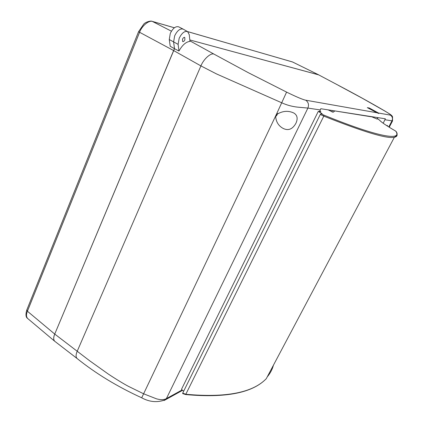 <?xml version="1.0" encoding="UTF-8"?>
<svg xmlns="http://www.w3.org/2000/svg" width="423" height="423" viewBox="0 0 423 423"><rect width="100%" height="100%" fill="white"/><g stroke="black" fill="none" stroke-linecap="round" stroke-linejoin="round"><path stroke-width="0.63" d="M183.238 29.161L178.675 26.839C175.651 26.036 172.848 28.235 170.279 33.449L169.263 39.524L170.21 46.276L174.503 48.687L54.736 334.075C53.351 337.374 53.367 339.785 54.779 341.303L27.722 318.535C26.194 316.927 26.089 314.49 27.416 311.228L54.736 334.075L89.776 360.856L108.33 374.08C116.277 379.325 122.934 383.391 128.301 386.284L143.704 393.829L156.563 398.857C160.83 400.01 164.113 399.925 166.413 398.588L307.896 108.077L297.269 107.104C291.812 106.459 286.678 105.041 281.871 102.852L216.47 73.914L200.909 65.909L173.631 50.564L54.736 334.07C53.324 337.628 53.361 340.05 54.837 341.345L77.092 358.508C75.728 357.091 75.759 354.68 77.198 351.286L200.909 65.909C203.579 59.141 210.781 52.663 213.938 54.096L248.29 72.682L286.593 92.103C292.89 95.201 301.937 99.442 305.707 100.198L377.099 112.788L367.323 107.643L369.29 108.018L369.015 108.552M183.148 29.113C180.108 28.309 177.279 30.551 174.662 35.839L173.61 41.988L174.503 48.687L173.631 50.564M292.309 61.869L318.826 74.919L189.832 39.947L318.604 74.834L338.828 85.562L318.604 74.834L292.494 61.948L187.611 31.619M174.387 27.796L152.729 21.531C149.092 19.839 141.774 25.845 139.495 32.502L27.416 311.228L26.876 309.789L138.517 31.815M292.748 62.044L187.505 31.556M295.926 123.267C292.52 129.322 288.195 131.008 282.955 128.322C278.36 125.721 275.918 121.607 275.632 115.981L276.187 114.813C282.109 110.921 287.963 110.308 293.736 112.973C297.337 115.082 298.067 118.514 295.926 123.267M184.893 39.804L184.74 37.404C183.947 37.198 183.207 37.784 182.519 39.17L182.662 41.554C183.455 41.782 184.201 41.2 184.893 39.804M179.178 38.271L178.115 44.352L178.966 51.04L174.503 48.687L173.61 41.988L174.662 35.839C177.316 30.498 180.166 28.267 183.212 29.15L187.616 31.619C184.629 30.763 181.816 32.983 179.178 38.271M187.616 31.619L189.255 34.67L189.985 41.391C186.025 41.782 182.35 44.997 178.966 51.04M182.292 390.048L181.938 390.577L182.53 390.249M383.201 123.241L385.369 118.8L320.787 108.722L320.301 109.959L307.896 108.077C309.134 104.74 308.404 102.112 305.707 100.198M387.267 125.996L387.516 125.52L386.543 125.525M319.487 111.603L320.301 109.959M369.29 108.018L378.495 113.031L390.371 115.125C391.994 115.336 387.727 112.73 384.37 110.768L362.305 98.252L338.574 85.467M392.407 121.19L391.978 120.819L385.015 119.767M377.099 112.788L378.77 113.517L378.495 113.031M387.177 125.938L387.405 125.504M377.713 113.089L373.599 111.006M371.331 116.611L377.052 119.048M370.416 116.468L371.88 116.891M368.629 116.367L368.179 116.119M273.432 365.202C272.322 369.395 270.249 373.303 267.209 376.925M319.846 110.879L320.856 111.809L318.255 111.418L181.467 389.372L183.677 391.19M321.343 113.808L321.57 113.348L322.226 113.935L320.967 113.755L320.274 114.48L182.704 393.163L185.972 394.273C225.977 397.895 252.727 392.718 266.22 378.738C252.547 392.93 225.692 398.207 185.665 394.559L323.791 116.124C363.616 131.95 387.14 138.998 394.363 137.264C396.859 136.751 397.652 135.46 396.748 133.388M182.704 393.163L182.821 393.538M321.57 113.348L318.255 111.418M320.967 113.755L323.791 115.072C379.42 137.739 402.537 140.928 395.769 131.172L395.547 131.019C386.59 125.805 381.213 122.147 379.41 120.047L377.295 118.577M370.96 116.743L334.651 110.895M320.274 114.48L323.791 116.124L323.791 115.072M379.41 120.047L377.718 118.81M277.678 113.417L276.922 115.172L275.484 116.743M276.478 114.437L277.033 114.659M173.636 50.559L138.548 31.725L143.725 24.148C145.147 22.292 150.63 20.41 152.238 21.356L171.426 31.191M169.263 39.524L178.115 44.352M333.81 110.752L333.895 111.423L334.588 110.874M189.927 40.862L213.938 54.096M388.763 126.942L391.978 120.819C392.946 118.424 392.412 116.521 390.371 115.125M164.108 400.533L165.642 399.672L166.413 398.588L182.149 389.932M275.632 115.981L141.705 397.8C117.367 386.659 95.825 373.562 77.092 358.508M286.593 92.103L276.187 114.813L276.864 115.183M384.37 110.768L384.777 110.963C370.775 102.794 355.457 94.329 338.828 85.562M141.689 397.789L141.705 397.8C149.647 402.157 157.626 402.786 165.642 399.672L182.609 390.307M332.198 112.026L332.081 110.482M377.76 117.684L376.502 117.42M185.607 394.553L182.646 393.564M395.769 131.172L395.574 131.03C386.633 125.816 381.297 122.194 379.563 120.153L379.669 120.28M394.342 137.248C397.398 135.783 397.932 133.8 395.949 131.299L396.097 131.537M275.854 115.394L276.372 115.685M27.622 318.445C25.798 317.303 25.507 314.527 26.749 310.107M152.518 21.441L174.413 27.77M334.656 110.884C333.959 111.82 333.356 112.248 332.848 112.158L328.137 109.869M384.777 110.963C390.577 114.474 391.83 115.262 392.549 116.759L392.523 120.967L389.229 127.233M266.241 378.754L394.363 137.264M377.787 117.62L377.004 119.138M275.473 116.854L276.922 115.172"/></g></svg>
